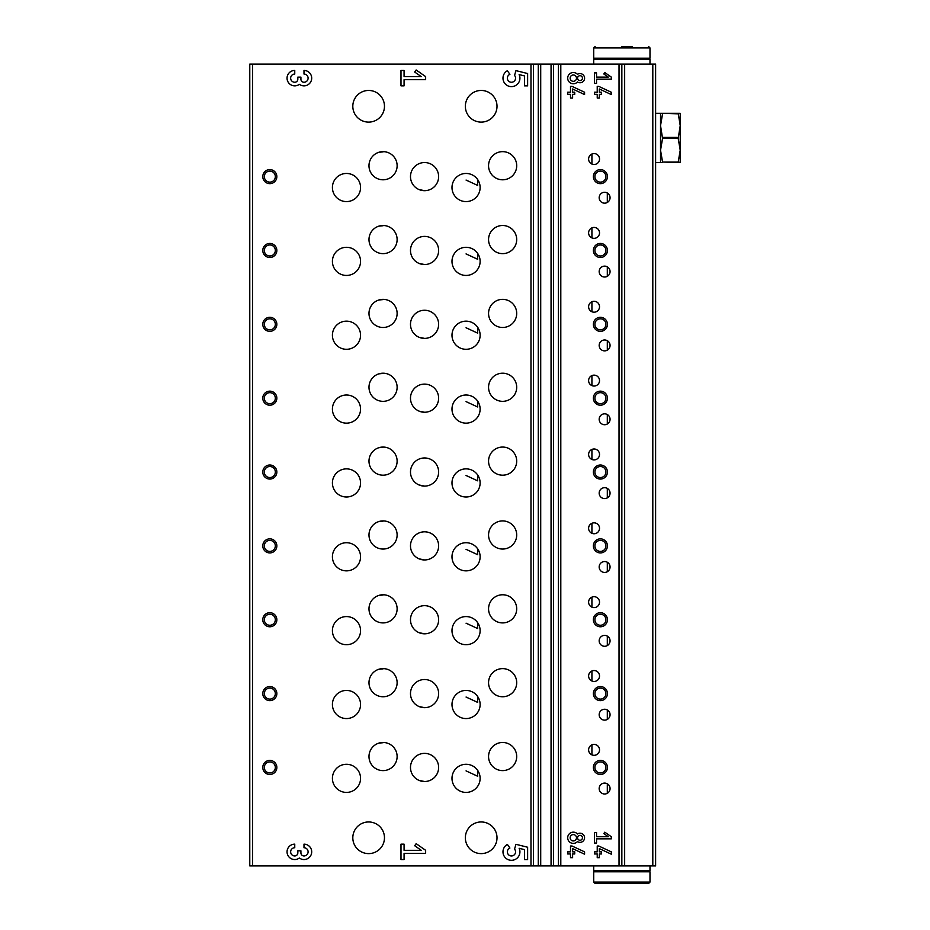 <?xml version="1.0" encoding="UTF-8"?>
<svg xmlns="http://www.w3.org/2000/svg" width="930" height="930" viewBox="0 0 930 930"><rect width="100%" height="100%" fill="white"/><g stroke="black" fill="none" stroke-linecap="round" stroke-linejoin="round"><path stroke-width="1.4" d="M604.616 203.17A5.452 5.452 0 0 1 599.897 194.998A5.452 5.452 0 0 1 609.336 194.998A5.452 5.452 0 0 1 604.616 203.17M607.313 192.987L607.313 202.461M604.616 424.731A5.452 5.452 0 0 1 599.897 416.559A5.452 5.452 0 0 1 609.336 416.559A5.452 5.452 0 0 1 604.616 424.731M607.313 414.548L607.313 424.022M604.616 350.877A5.452 5.452 0 0 1 599.897 342.705A5.452 5.452 0 0 1 609.336 342.705A5.452 5.452 0 0 1 604.616 350.877M607.313 340.694L607.313 350.168M604.616 277.024A5.452 5.452 0 0 1 599.897 268.851A5.452 5.452 0 0 1 609.336 268.851A5.452 5.452 0 0 1 604.616 277.024M607.313 266.84L607.313 276.315M419.058 780.398L424.557 781.514A14.066 14.066 0 0 1 412.374 760.415A14.066 14.066 0 0 1 436.74 760.415A14.066 14.066 0 0 1 424.557 781.514M419.058 706.544L424.557 707.66A14.066 14.066 0 0 1 412.374 686.561A14.066 14.066 0 0 1 436.74 686.561A14.066 14.066 0 0 1 424.557 707.66M419.058 632.691L424.557 633.807A14.066 14.066 0 0 1 412.374 612.707A14.066 14.066 0 0 1 436.74 612.707A14.066 14.066 0 0 1 424.557 633.807M419.058 558.837L424.557 559.953A14.066 14.066 0 0 1 412.374 538.854A14.066 14.066 0 0 1 436.74 538.854A14.066 14.066 0 0 1 424.557 559.953M419.058 484.983L424.557 486.099A14.066 14.066 0 0 1 412.374 465A14.066 14.066 0 0 1 436.74 465A14.066 14.066 0 0 1 424.557 486.099M419.058 411.13L424.557 412.246A14.066 14.066 0 0 1 412.374 391.146A14.066 14.066 0 0 1 436.74 391.146A14.066 14.066 0 0 1 424.557 412.246M419.058 337.276L424.557 338.392A14.066 14.066 0 0 1 412.374 317.293A14.066 14.066 0 0 1 436.74 317.293A14.066 14.066 0 0 1 424.557 338.392M419.058 263.423L424.557 264.538A14.066 14.066 0 0 1 412.374 243.439A14.066 14.066 0 0 1 436.74 243.439A14.066 14.066 0 0 1 424.557 264.538M419.058 189.569L424.557 190.685A14.066 14.066 0 0 1 412.374 169.585A14.066 14.066 0 0 1 436.74 169.585A14.066 14.066 0 0 1 424.557 190.685M607.313 783.804L607.313 793.29M607.313 709.95L607.313 719.436M607.313 636.097L607.313 645.583M607.313 562.243L607.313 571.729M607.313 488.401L607.313 497.875M591.922 154.031L591.922 164.052M591.922 227.885L591.922 237.906M591.922 301.739L591.922 311.759M591.922 375.581L591.922 385.613M591.922 449.434L591.922 459.455M591.922 523.288L591.922 533.308M591.922 597.141L591.922 607.162M591.922 670.995L591.922 681.016M591.922 744.849L591.922 754.869M466.058 770.889L477.66 776.248L477.66 770.4M466.058 697.035L477.66 702.394L477.66 696.547M466.058 623.181L477.66 628.54L477.66 622.693M466.058 549.328L477.66 554.687L477.66 548.84M466.058 475.474L477.66 480.833L477.66 474.986M466.058 401.621L477.66 406.98L477.66 401.132M466.058 327.767L477.66 333.126L477.66 327.279M466.058 253.913L477.66 259.272L477.66 253.425M466.058 180.06L477.66 185.419L477.66 179.571M378.882 226.141L383.055 225.734M378.882 299.995L383.055 299.588M378.882 373.848L383.055 373.442M378.882 447.702L383.055 447.295M378.882 521.556L383.055 521.149M378.882 595.409L383.055 595.002M378.882 669.263L383.055 668.856M378.882 743.117L383.055 742.71M378.882 152.288L383.055 151.881M652.802 64.089L655.615 64.089L655.615 865.911L652.802 865.911L652.802 64.089L249.775 64.089L249.775 865.911L538.284 865.911L538.284 64.089M294.752 844.149A7.707 7.707 0 0 0 287.44 854.286A7.707 7.707 0 0 0 299.367 858.006A7.707 7.707 0 0 0 311.306 854.286A7.707 7.707 0 0 0 303.994 844.149L303.994 847.742A4.104 4.104 0 0 1 308.097 851.845A4.104 4.104 0 0 1 303.994 855.96A3.081 3.081 0 0 1 300.913 852.88L300.913 850.822L297.832 850.822L297.832 852.88A3.081 3.081 0 0 1 294.752 855.96A4.104 4.104 0 0 1 290.648 851.845A4.104 4.104 0 0 1 294.752 847.742L294.752 844.149M425.638 853.391L425.638 850.311L416.152 843.661L414.699 845.73L421.244 850.311L404.073 850.311L404.073 844.149L400.993 844.149L400.993 859.553L404.073 859.553L404.073 853.391L425.638 853.391M527.624 859.553L527.624 847.23L515.964 844.312L514.534 849.137A4.104 4.104 0 0 1 513.802 855.216A4.104 4.104 0 0 1 507.838 853.81A4.104 4.104 0 0 1 509.907 848.044L507.373 844.417A8.475 8.475 0 0 0 503.932 855.751A8.475 8.475 0 0 0 515.197 859.448A8.475 8.475 0 0 0 519.138 848.288L524.543 849.636L524.543 859.553L527.624 859.553M294.752 70.448A7.707 7.707 0 0 0 287.44 80.584A7.707 7.707 0 0 0 299.367 84.316A7.707 7.707 0 0 0 311.306 80.584A7.707 7.707 0 0 0 303.994 70.448L303.994 74.04A4.104 4.104 0 0 1 308.097 78.155A4.104 4.104 0 0 1 303.994 82.259A3.081 3.081 0 0 1 300.913 79.178L300.913 77.12L297.832 77.12L297.832 79.178A3.081 3.081 0 0 1 294.752 82.259A4.104 4.104 0 0 1 290.648 78.155A4.104 4.104 0 0 1 294.752 74.04L294.752 70.448M425.638 79.689L425.638 76.609L416.152 69.971L414.699 72.04L421.244 76.609L404.073 76.609L404.073 70.448L400.993 70.448L400.993 85.851L404.073 85.851L404.073 79.689L425.638 79.689M527.624 85.851L527.624 73.528L515.964 70.622L514.534 75.435A4.104 4.104 0 0 1 513.802 81.515A4.104 4.104 0 0 1 507.838 80.108A4.104 4.104 0 0 1 509.907 74.342L507.373 70.727A8.475 8.475 0 0 0 503.932 82.061A8.475 8.475 0 0 0 515.197 85.758A8.475 8.475 0 0 0 519.138 74.586L524.543 75.934L524.543 85.851L527.624 85.851M481.182 122.109A15.822 15.822 0 0 1 467.476 98.371A15.822 15.822 0 0 1 494.888 98.371A15.822 15.822 0 0 1 481.182 122.109M481.182 853.612A15.822 15.822 0 0 1 467.476 829.874A15.822 15.822 0 0 1 494.888 829.874A15.822 15.822 0 0 1 481.182 853.612M368.64 853.612A15.822 15.822 0 0 1 354.935 829.874A15.822 15.822 0 0 1 382.346 829.874A15.822 15.822 0 0 1 368.64 853.612M368.64 122.109A15.822 15.822 0 0 1 354.935 98.371A15.822 15.822 0 0 1 382.346 98.371A15.822 15.822 0 0 1 368.64 122.109M466.058 275.443A14.066 14.066 0 0 1 453.875 254.343A14.066 14.066 0 0 1 478.241 254.343A14.066 14.066 0 0 1 466.058 275.443M466.058 349.296A14.066 14.066 0 0 1 453.875 328.197A14.066 14.066 0 0 1 478.241 328.197A14.066 14.066 0 0 1 466.058 349.296M466.058 423.15A14.066 14.066 0 0 1 453.875 402.051A14.066 14.066 0 0 1 478.241 402.051A14.066 14.066 0 0 1 466.058 423.15M466.058 497.004A14.066 14.066 0 0 1 453.875 475.904A14.066 14.066 0 0 1 478.241 475.904A14.066 14.066 0 0 1 466.058 497.004M466.058 570.857A14.066 14.066 0 0 1 453.875 549.758A14.066 14.066 0 0 1 478.241 549.758A14.066 14.066 0 0 1 466.058 570.857M466.058 644.711A14.066 14.066 0 0 1 453.875 623.612A14.066 14.066 0 0 1 478.241 623.612A14.066 14.066 0 0 1 466.058 644.711M466.058 718.565A14.066 14.066 0 0 1 453.875 697.465A14.066 14.066 0 0 1 478.241 697.465A14.066 14.066 0 0 1 466.058 718.565M466.058 792.418A14.066 14.066 0 0 1 453.875 771.319A14.066 14.066 0 0 1 478.241 771.319A14.066 14.066 0 0 1 466.058 792.418M466.058 201.589A14.066 14.066 0 0 1 453.875 180.49A14.066 14.066 0 0 1 478.241 180.49A14.066 14.066 0 0 1 466.058 201.589M502.63 253.634A14.066 14.066 0 0 1 490.447 232.535A14.066 14.066 0 0 1 514.813 232.535A14.066 14.066 0 0 1 502.63 253.634M502.63 327.488A14.066 14.066 0 0 1 490.447 306.389A14.066 14.066 0 0 1 514.813 306.389A14.066 14.066 0 0 1 502.63 327.488M502.63 401.342A14.066 14.066 0 0 1 490.447 380.242A14.066 14.066 0 0 1 514.813 380.242A14.066 14.066 0 0 1 502.63 401.342M502.63 475.195A14.066 14.066 0 0 1 490.447 454.096A14.066 14.066 0 0 1 514.813 454.096A14.066 14.066 0 0 1 502.63 475.195M502.63 549.049A14.066 14.066 0 0 1 490.447 527.949A14.066 14.066 0 0 1 514.813 527.949A14.066 14.066 0 0 1 502.63 549.049M502.63 622.902A14.066 14.066 0 0 1 490.447 601.803A14.066 14.066 0 0 1 514.813 601.803A14.066 14.066 0 0 1 502.63 622.902M502.63 696.756A14.066 14.066 0 0 1 490.447 675.657A14.066 14.066 0 0 1 514.813 675.657A14.066 14.066 0 0 1 502.63 696.756M502.63 770.61A14.066 14.066 0 0 1 490.447 749.51A14.066 14.066 0 0 1 514.813 749.51A14.066 14.066 0 0 1 502.63 770.61M502.63 179.792A14.066 14.066 0 0 1 490.447 158.681A14.066 14.066 0 0 1 514.813 158.681A14.066 14.066 0 0 1 502.63 179.792M346.483 275.443A14.066 14.066 0 0 1 334.3 254.343A14.066 14.066 0 0 1 358.666 254.343A14.066 14.066 0 0 1 346.483 275.443M346.483 349.296A14.066 14.066 0 0 1 334.3 328.197A14.066 14.066 0 0 1 358.666 328.197A14.066 14.066 0 0 1 346.483 349.296M346.483 423.15A14.066 14.066 0 0 1 334.3 402.051A14.066 14.066 0 0 1 358.666 402.051A14.066 14.066 0 0 1 346.483 423.15M346.483 497.004A14.066 14.066 0 0 1 334.3 475.904A14.066 14.066 0 0 1 358.666 475.904A14.066 14.066 0 0 1 346.483 497.004M346.483 570.857A14.066 14.066 0 0 1 334.3 549.758A14.066 14.066 0 0 1 358.666 549.758A14.066 14.066 0 0 1 346.483 570.857M346.483 644.711A14.066 14.066 0 0 1 334.3 623.612A14.066 14.066 0 0 1 358.666 623.612A14.066 14.066 0 0 1 346.483 644.711M346.483 718.565A14.066 14.066 0 0 1 334.3 697.465A14.066 14.066 0 0 1 358.666 697.465A14.066 14.066 0 0 1 346.483 718.565M346.483 792.418A14.066 14.066 0 0 1 334.3 771.319A14.066 14.066 0 0 1 358.666 771.319A14.066 14.066 0 0 1 346.483 792.418M346.483 201.589A14.066 14.066 0 0 1 334.3 180.49A14.066 14.066 0 0 1 358.666 180.49A14.066 14.066 0 0 1 346.483 201.589M383.055 253.634A14.066 14.066 0 0 1 370.872 232.535A14.066 14.066 0 0 1 395.238 232.535A14.066 14.066 0 0 1 383.055 253.634M383.055 327.488A14.066 14.066 0 0 1 370.872 306.389A14.066 14.066 0 0 1 395.238 306.389A14.066 14.066 0 0 1 383.055 327.488M383.055 401.342A14.066 14.066 0 0 1 370.872 380.242A14.066 14.066 0 0 1 395.238 380.242A14.066 14.066 0 0 1 383.055 401.342M383.055 475.195A14.066 14.066 0 0 1 370.872 454.096A14.066 14.066 0 0 1 395.238 454.096A14.066 14.066 0 0 1 383.055 475.195M383.055 549.049A14.066 14.066 0 0 1 370.872 527.949A14.066 14.066 0 0 1 395.238 527.949A14.066 14.066 0 0 1 383.055 549.049M383.055 622.902A14.066 14.066 0 0 1 370.872 601.803A14.066 14.066 0 0 1 395.238 601.803A14.066 14.066 0 0 1 383.055 622.902M383.055 696.756A14.066 14.066 0 0 1 370.872 675.657A14.066 14.066 0 0 1 395.238 675.657A14.066 14.066 0 0 1 383.055 696.756M383.055 770.61A14.066 14.066 0 0 1 370.872 749.51A14.066 14.066 0 0 1 395.238 749.51A14.066 14.066 0 0 1 383.055 770.61M383.055 179.792A14.066 14.066 0 0 1 370.872 158.681A14.066 14.066 0 0 1 395.238 158.681A14.066 14.066 0 0 1 383.055 179.792M269.816 257.505A7.033 7.033 0 0 1 263.725 246.962A7.033 7.033 0 0 1 275.908 246.962A7.033 7.033 0 0 1 269.816 257.505M269.816 331.359A7.033 7.033 0 0 1 263.725 320.815A7.033 7.033 0 0 1 275.908 320.815A7.033 7.033 0 0 1 269.816 331.359M269.816 405.213A7.033 7.033 0 0 1 263.725 394.669A7.033 7.033 0 0 1 275.908 394.669A7.033 7.033 0 0 1 269.816 405.213M269.816 479.066A7.033 7.033 0 0 1 263.725 468.522A7.033 7.033 0 0 1 275.908 468.522A7.033 7.033 0 0 1 269.816 479.066M269.816 552.92A7.033 7.033 0 0 1 263.725 542.364A7.033 7.033 0 0 1 275.908 542.364A7.033 7.033 0 0 1 269.816 552.92M269.816 626.774A7.033 7.033 0 0 1 263.725 616.218A7.033 7.033 0 0 1 275.908 616.218A7.033 7.033 0 0 1 269.816 626.774M269.816 700.627A7.033 7.033 0 0 1 263.725 690.072A7.033 7.033 0 0 1 275.908 690.072A7.033 7.033 0 0 1 269.816 700.627M269.816 774.481A7.033 7.033 0 0 1 263.725 763.925A7.033 7.033 0 0 1 275.908 763.925A7.033 7.033 0 0 1 269.816 774.481M269.816 183.652A7.033 7.033 0 0 1 263.725 173.108A7.033 7.033 0 0 1 275.908 173.108A7.033 7.033 0 0 1 269.816 183.652M652.802 865.911L538.284 865.911M584.575 854.193L584.575 851.857L572.031 846.009L570.509 846.009L570.509 851.845L567.695 851.845L567.695 853.961L570.509 853.961L570.509 857.681L572.613 857.681L572.613 853.961L574.728 853.961L574.728 851.845L572.613 851.845L572.613 848.613L584.575 854.193M577.46 833.978A5.627 5.627 0 0 0 569.393 833.745A5.627 5.627 0 0 0 569.393 841.813A5.627 5.627 0 0 0 577.46 841.58A4.569 4.569 0 0 0 583.436 834.768A4.569 4.569 0 0 0 577.46 833.978M611.301 854.193L611.301 851.857L598.757 846.009L597.234 846.009L597.234 851.845L594.421 851.845L594.421 853.961L597.234 853.961L597.234 857.681L599.338 857.681L599.338 853.961L601.454 853.961L601.454 851.845L599.338 851.845L599.338 848.613L611.301 854.193M611.301 838.837L611.301 836.721L604.802 832.176L603.814 833.594L608.29 836.721L596.525 836.721L596.525 832.501L594.421 832.501L594.421 843.057L596.525 843.057L596.525 838.837L611.301 838.837M584.575 94.558L584.575 92.233L572.031 86.385L570.509 86.385L570.509 92.221L567.695 92.221L567.695 94.325L570.509 94.325L570.509 98.057L572.613 98.057L572.613 94.325L574.728 94.325L574.728 92.221L572.613 92.221L572.613 88.978L584.575 94.558M577.46 74.342A5.627 5.627 0 0 0 569.393 74.121A5.627 5.627 0 0 0 569.393 82.189A5.627 5.627 0 0 0 577.46 81.956A4.569 4.569 0 0 0 583.436 75.132A4.569 4.569 0 0 0 577.46 74.342M611.301 94.558L611.301 92.233L598.757 86.385L597.234 86.385L597.234 92.221L594.421 92.221L594.421 94.325L597.234 94.325L597.234 98.057L599.338 98.057L599.338 94.325L601.454 94.325L601.454 92.221L599.338 92.221L599.338 88.978L611.301 94.558M611.301 79.201L611.301 77.097L604.802 72.54L603.814 73.958L608.29 77.097L596.525 77.097L596.525 72.877L594.421 72.877L594.421 83.421L596.525 83.421L596.525 79.201L611.301 79.201M604.616 498.585A5.452 5.452 0 0 1 599.897 490.412A5.452 5.452 0 0 1 609.336 490.412A5.452 5.452 0 0 1 604.616 498.585M604.616 572.438A5.452 5.452 0 0 1 599.897 564.266A5.452 5.452 0 0 1 609.336 564.266A5.452 5.452 0 0 1 604.616 572.438M604.616 646.292A5.452 5.452 0 0 1 599.897 638.12A5.452 5.452 0 0 1 609.336 638.12A5.452 5.452 0 0 1 604.616 646.292M604.616 720.146A5.452 5.452 0 0 1 599.897 711.973A5.452 5.452 0 0 1 609.336 711.973A5.452 5.452 0 0 1 604.616 720.146M604.616 793.999A5.452 5.452 0 0 1 599.897 785.815A5.452 5.452 0 0 1 609.336 785.815A5.452 5.452 0 0 1 604.616 793.999M594.072 238.347A5.452 5.452 0 0 1 589.341 230.163A5.452 5.452 0 0 1 598.792 230.163A5.452 5.452 0 0 1 594.072 238.347M594.072 312.189A5.452 5.452 0 0 1 589.341 304.017A5.452 5.452 0 0 1 598.792 304.017A5.452 5.452 0 0 1 594.072 312.189M594.072 386.043A5.452 5.452 0 0 1 589.341 377.871A5.452 5.452 0 0 1 598.792 377.871A5.452 5.452 0 0 1 594.072 386.043M594.072 459.897A5.452 5.452 0 0 1 589.341 451.724A5.452 5.452 0 0 1 598.792 451.724A5.452 5.452 0 0 1 594.072 459.897M594.072 533.75A5.452 5.452 0 0 1 589.341 525.578A5.452 5.452 0 0 1 598.792 525.578A5.452 5.452 0 0 1 594.072 533.75M594.072 607.604A5.452 5.452 0 0 1 589.341 599.432A5.452 5.452 0 0 1 598.792 599.432A5.452 5.452 0 0 1 594.072 607.604M594.072 681.458A5.452 5.452 0 0 1 589.341 673.285A5.452 5.452 0 0 1 598.792 673.285A5.452 5.452 0 0 1 594.072 681.458M594.072 755.311A5.452 5.452 0 0 1 589.341 747.139A5.452 5.452 0 0 1 598.792 747.139A5.452 5.452 0 0 1 594.072 755.311M594.072 164.494A5.452 5.452 0 0 1 589.341 156.31A5.452 5.452 0 0 1 598.792 156.31A5.452 5.452 0 0 1 594.072 164.494M600.396 257.505A7.033 7.033 0 0 1 594.305 246.962A7.033 7.033 0 0 1 606.488 246.962A7.033 7.033 0 0 1 600.396 257.505M600.396 331.359A7.033 7.033 0 0 1 594.305 320.815A7.033 7.033 0 0 1 606.488 320.815A7.033 7.033 0 0 1 600.396 331.359M600.396 405.213A7.033 7.033 0 0 1 594.305 394.669A7.033 7.033 0 0 1 606.488 394.669A7.033 7.033 0 0 1 600.396 405.213M600.396 479.066A7.033 7.033 0 0 1 594.305 468.522A7.033 7.033 0 0 1 606.488 468.522A7.033 7.033 0 0 1 600.396 479.066M600.396 552.92A7.033 7.033 0 0 1 594.305 542.364A7.033 7.033 0 0 1 606.488 542.364A7.033 7.033 0 0 1 600.396 552.92M600.396 626.774A7.033 7.033 0 0 1 594.305 616.218A7.033 7.033 0 0 1 606.488 616.218A7.033 7.033 0 0 1 600.396 626.774M600.396 700.627A7.033 7.033 0 0 1 594.305 690.072A7.033 7.033 0 0 1 606.488 690.072A7.033 7.033 0 0 1 600.396 700.627M600.396 774.481A7.033 7.033 0 0 1 594.305 763.925A7.033 7.033 0 0 1 606.488 763.925A7.033 7.033 0 0 1 600.396 774.481M600.396 183.652A7.033 7.033 0 0 1 594.305 173.108A7.033 7.033 0 0 1 606.488 173.108A7.033 7.033 0 0 1 600.396 183.652M621.845 865.911L621.845 64.089M269.816 182.129A5.51 5.51 0 0 1 265.05 173.864A5.51 5.51 0 0 1 274.594 173.864A5.51 5.51 0 0 1 269.816 182.129M269.816 772.958A5.51 5.51 0 0 1 265.05 764.692A5.51 5.51 0 0 1 274.594 764.692A5.51 5.51 0 0 1 269.816 772.958M269.816 699.104A5.51 5.51 0 0 1 265.05 690.839A5.51 5.51 0 0 1 274.594 690.839A5.51 5.51 0 0 1 269.816 699.104M269.816 625.251A5.51 5.51 0 0 1 265.05 616.985A5.51 5.51 0 0 1 274.594 616.985A5.51 5.51 0 0 1 269.816 625.251M269.816 551.397A5.51 5.51 0 0 1 265.05 543.132A5.51 5.51 0 0 1 274.594 543.132A5.51 5.51 0 0 1 269.816 551.397M269.816 477.543A5.51 5.51 0 0 1 265.05 469.278A5.51 5.51 0 0 1 274.594 469.278A5.51 5.51 0 0 1 269.816 477.543M269.816 403.69A5.51 5.51 0 0 1 265.05 395.424A5.51 5.51 0 0 1 274.594 395.424A5.51 5.51 0 0 1 269.816 403.69M269.816 329.836A5.51 5.51 0 0 1 265.05 321.571A5.51 5.51 0 0 1 274.594 321.571A5.51 5.51 0 0 1 269.816 329.836M269.816 255.983A5.51 5.51 0 0 1 265.05 247.717A5.51 5.51 0 0 1 274.594 247.717A5.51 5.51 0 0 1 269.816 255.983M600.396 182.129A5.51 5.51 0 0 1 595.63 173.864A5.51 5.51 0 0 1 605.174 173.864A5.51 5.51 0 0 1 600.396 182.129M600.396 772.958A5.51 5.51 0 0 1 595.63 764.692A5.51 5.51 0 0 1 605.174 764.692A5.51 5.51 0 0 1 600.396 772.958M600.396 699.104A5.51 5.51 0 0 1 595.63 690.839A5.51 5.51 0 0 1 605.174 690.839A5.51 5.51 0 0 1 600.396 699.104M600.396 625.251A5.51 5.51 0 0 1 595.63 616.985A5.51 5.51 0 0 1 605.174 616.985A5.51 5.51 0 0 1 600.396 625.251M600.396 551.397A5.51 5.51 0 0 1 595.63 543.132A5.51 5.51 0 0 1 605.174 543.132A5.51 5.51 0 0 1 600.396 551.397M600.396 477.543A5.51 5.51 0 0 1 595.63 469.278A5.51 5.51 0 0 1 605.174 469.278A5.51 5.51 0 0 1 600.396 477.543M600.396 403.69A5.51 5.51 0 0 1 595.63 395.424A5.51 5.51 0 0 1 605.174 395.424A5.51 5.51 0 0 1 600.396 403.69M600.396 329.836A5.51 5.51 0 0 1 595.63 321.571A5.51 5.51 0 0 1 605.174 321.571A5.51 5.51 0 0 1 600.396 329.836M600.396 255.983A5.51 5.51 0 0 1 595.63 247.717A5.51 5.51 0 0 1 605.174 247.717A5.51 5.51 0 0 1 600.396 255.983M570.148 78.155A3.162 3.162 0 0 0 574.903 80.887A3.162 3.162 0 0 0 574.903 75.411A3.162 3.162 0 0 0 570.148 78.155M577.542 78.155A2.465 2.465 0 0 0 581.227 80.282A2.465 2.465 0 0 0 581.227 76.016A2.465 2.465 0 0 0 577.542 78.155M570.148 837.779A3.162 3.162 0 0 0 574.903 840.522A3.162 3.162 0 0 0 574.903 835.035A3.162 3.162 0 0 0 570.148 837.779M577.542 837.779A2.465 2.465 0 0 0 581.227 839.918A2.465 2.465 0 0 0 581.227 835.652A2.465 2.465 0 0 0 577.542 837.779M621.845 46.5L632.4 46.5M593.712 47.907L649.989 47.907L649.989 58.218L593.712 58.218L593.712 47.907L595.119 46.5M649.989 64.089L649.989 59.276L593.712 59.276L593.712 64.089M611.301 883.5L648.582 883.5L595.119 883.5L593.712 882.093L649.989 882.093L648.582 883.5M593.712 882.093L593.712 871.782L649.989 871.782L649.989 882.093M593.712 865.911L593.712 870.724L649.989 870.724L649.989 865.911M678.202 113.321L680.225 125.631L680.225 113.321L655.615 113.321M678.202 162.041L680.225 162.552L680.225 150.242L678.202 162.041L662.567 162.041L660.533 150.242L660.533 113.321M678.202 113.832L662.567 113.321M678.202 162.552L662.567 162.041M678.202 138.454L680.225 150.242L680.225 125.631L678.202 138.454L662.567 138.454L660.533 125.631L662.567 113.832M662.567 162.552L660.533 162.552L660.533 150.242L662.567 138.454M678.202 137.419L662.567 137.419M660.533 162.552L655.615 162.552M252.588 865.911L252.588 64.089M530.972 865.911L530.972 64.089M533.402 865.911L533.402 64.089M540.714 865.911L540.714 64.089M551.06 865.911L551.06 64.089M553.49 865.911L553.49 64.089M558.372 865.911L558.372 64.089M560.802 865.911L560.802 64.089M619.031 865.911L619.031 64.089M624.658 865.911L624.658 64.089M649.989 47.907L648.582 46.5M596.525 58.218L596.525 59.276M647.175 58.218L647.175 59.276M647.175 871.782L647.175 870.724M596.525 871.782L596.525 870.724"/></g></svg>
